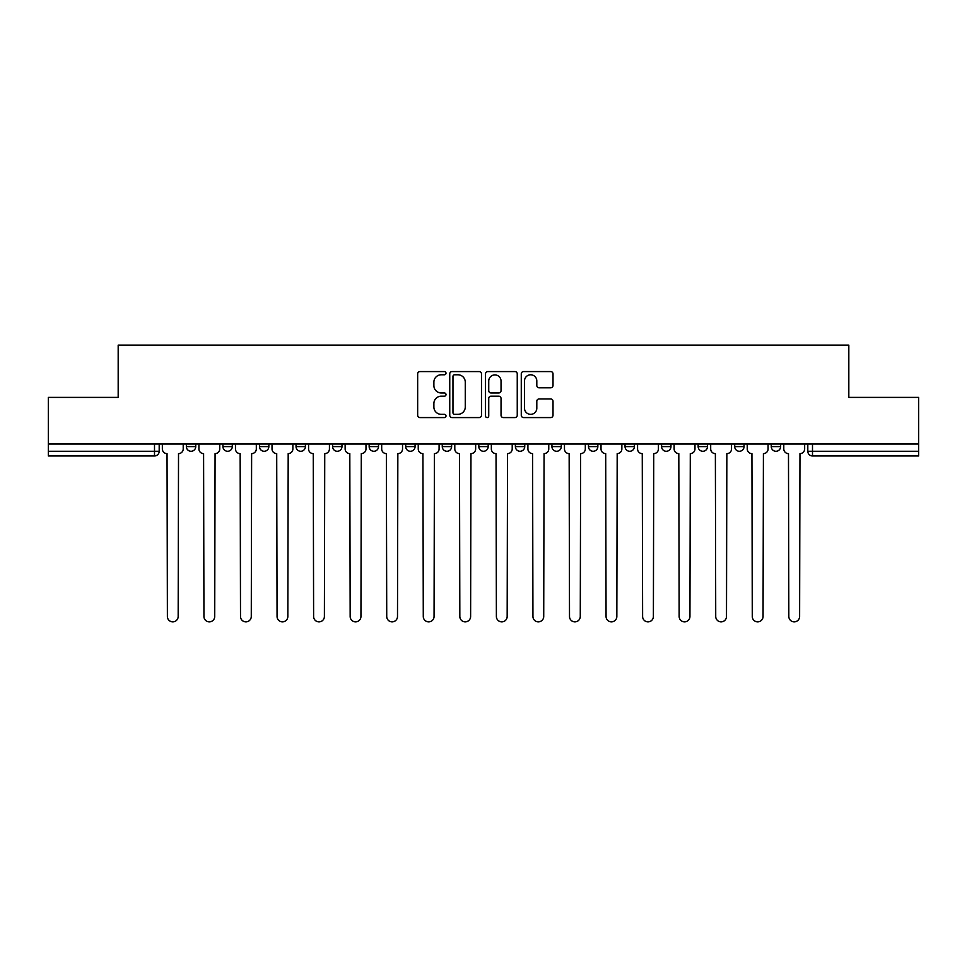 <?xml version="1.0" encoding="UTF-8"?>
<svg xmlns="http://www.w3.org/2000/svg" width="967" height="967" viewBox="0 0 967 967"><rect width="100%" height="100%" fill="white"/><g stroke="black" fill="none" stroke-linecap="round" stroke-linejoin="round"><path stroke-width="1.45" d="M446.005 373.177A1.608 1.608 0 0 0 444.397 371.57L419.956 371.57A2.297 2.297 0 0 0 417.659 373.866L417.659 415.278A2.297 2.297 0 0 0 419.956 417.575L444.397 417.575A1.608 1.608 0 0 0 446.005 415.967A1.608 1.608 0 0 0 444.397 414.347L441.23 414.347A7.361 7.361 0 0 1 433.881 406.998L433.881 403.541A7.361 7.361 0 0 1 441.23 396.18L444.397 396.18A1.608 1.608 0 0 0 446.005 394.572A1.608 1.608 0 0 0 444.397 392.965L441.23 392.965A7.361 7.361 0 0 1 433.881 385.603L433.881 382.146A7.361 7.361 0 0 1 441.23 374.785L444.397 374.785A1.608 1.608 0 0 0 446.005 373.177M588.48 444.01L588.48 446.597L597.848 446.597A4.69 4.69 0 0 1 593.17 451.275A4.69 4.69 0 0 1 588.48 446.597L588.48 444.01M478.81 444.01L478.81 446.597L488.19 446.597A4.69 4.69 0 0 1 483.5 451.275A4.69 4.69 0 0 1 478.81 446.597L478.81 444.01M405.705 444.01L405.705 446.597L415.073 446.597A4.69 4.69 0 0 1 410.395 451.275A4.69 4.69 0 0 1 405.705 446.597L405.705 444.01M369.152 444.01L369.152 446.597L378.52 446.597A4.69 4.69 0 0 1 373.83 451.275A4.69 4.69 0 0 1 369.152 446.597L369.152 444.01M296.035 444.01L296.035 446.597L305.415 446.597A4.69 4.69 0 0 1 300.725 451.275A4.69 4.69 0 0 1 296.035 446.597L296.035 444.01M550.719 387.791A2.297 2.297 0 0 0 553.015 385.482L553.015 373.866A2.297 2.297 0 0 0 550.719 371.57L523.582 371.57A2.297 2.297 0 0 0 521.273 373.866L521.273 415.278A2.297 2.297 0 0 0 523.582 417.575L550.719 417.575A2.297 2.297 0 0 0 553.015 415.278L553.015 401.245A2.297 2.297 0 0 0 550.719 398.948L539.102 398.948A2.297 2.297 0 0 0 536.806 401.245L536.806 408.195A6.153 6.153 0 0 1 530.653 414.347A6.153 6.153 0 0 1 524.501 408.195L524.501 380.95A6.153 6.153 0 0 1 530.653 374.785A6.153 6.153 0 0 1 536.806 380.95L536.806 385.482A2.297 2.297 0 0 0 539.102 387.791L550.719 387.791M48.35 444.01L48.35 397.389L118.179 397.389L118.179 345.134L848.821 345.134L848.821 397.389L918.65 397.389L918.65 444.01L48.35 444.01L48.35 451.275L159.192 451.275L159.192 444.01L159.192 451.275A4.69 4.69 0 0 1 154.502 455.965L48.35 455.965L48.35 451.275M481.481 373.866A2.297 2.297 0 0 0 479.185 371.57L452.048 371.57A2.297 2.297 0 0 0 449.752 373.866L449.752 415.278A2.297 2.297 0 0 0 452.048 417.575L479.185 417.575A2.297 2.297 0 0 0 481.481 415.278L481.481 373.866M487.815 371.57L514.952 371.57A2.297 2.297 0 0 1 517.248 373.866L517.248 415.278A2.297 2.297 0 0 1 514.952 417.575L503.336 417.575A2.297 2.297 0 0 1 501.039 415.278L501.039 398.477A2.297 2.297 0 0 0 498.742 396.18L491.031 396.18A2.297 2.297 0 0 0 488.734 398.477L488.734 415.967A1.608 1.608 0 0 1 487.126 417.575A1.608 1.608 0 0 1 485.519 415.967L485.519 373.866A2.297 2.297 0 0 1 487.815 371.57M807.808 444.01L807.808 451.275L918.65 451.275L918.65 455.965L812.498 455.965A4.69 4.69 0 0 1 807.808 451.275M918.65 444.01L918.65 451.275M780.635 444.01L780.635 446.597A4.69 4.69 0 0 1 775.945 451.275A4.69 4.69 0 0 1 771.255 446.597L780.635 446.597M771.255 444.01L771.255 446.597M744.07 444.01L744.07 446.597A4.69 4.69 0 0 1 739.392 451.275A4.69 4.69 0 0 1 734.702 446.597L744.07 446.597M734.702 444.01L734.702 446.597M707.518 444.01L707.518 446.597A4.69 4.69 0 0 1 702.828 451.275A4.69 4.69 0 0 1 698.15 446.597L707.518 446.597M698.15 444.01L698.15 446.597M670.965 444.01L670.965 446.597A4.69 4.69 0 0 1 666.275 451.275A4.69 4.69 0 0 1 661.585 446.597A4.69 4.69 0 0 0 666.275 451.275M661.585 444.01L661.585 446.597L670.965 446.597M634.412 444.01L634.412 446.597A4.69 4.69 0 0 1 629.722 451.275A4.69 4.69 0 0 1 625.033 446.597A4.69 4.69 0 0 0 629.722 451.275M625.033 444.01L625.033 446.597L634.412 446.597M597.848 444.01L597.848 446.597A4.69 4.69 0 0 1 593.17 451.275M561.295 444.01L561.295 446.597A4.69 4.69 0 0 1 556.605 451.275A4.69 4.69 0 0 1 551.927 446.597L561.295 446.597M551.927 444.01L551.927 446.597M524.743 444.01L524.743 446.597A4.69 4.69 0 0 1 520.053 451.275A4.69 4.69 0 0 1 515.375 446.597L524.743 446.597L524.743 444.01M515.375 444.01L515.375 446.597M488.19 444.01L488.19 446.597M451.625 444.01L451.625 446.597A4.69 4.69 0 0 1 446.947 451.275A4.69 4.69 0 0 1 442.257 446.597L451.625 446.597L451.625 444.01M442.257 444.01L442.257 446.597M415.073 444.01L415.073 446.597L415.073 444.01M378.52 446.597L378.52 444.01L378.52 446.597A4.69 4.69 0 0 1 373.83 451.275M341.967 444.01L341.967 446.597A4.69 4.69 0 0 1 337.278 451.275A4.69 4.69 0 0 1 332.588 446.597A4.69 4.69 0 0 0 337.278 451.275A4.69 4.69 0 0 0 341.967 446.597L341.967 444.01M332.588 444.01L332.588 446.597L341.967 446.597M305.415 444.01L305.415 446.597M268.85 444.01L268.85 446.597A4.69 4.69 0 0 1 264.172 451.275A4.69 4.69 0 0 1 259.482 446.597A4.69 4.69 0 0 0 264.172 451.275A4.69 4.69 0 0 0 268.85 446.597L259.482 446.597L259.482 444.01M222.93 444.01L222.93 446.597L232.298 446.597L232.298 444.01L232.298 446.597A4.69 4.69 0 0 1 227.608 451.275A4.69 4.69 0 0 1 222.93 446.597A4.69 4.69 0 0 0 227.608 451.275M186.365 444.01L186.365 446.597L195.745 446.597L195.745 444.01L195.745 446.597A4.69 4.69 0 0 1 191.055 451.275A4.69 4.69 0 0 1 186.365 446.597A4.69 4.69 0 0 0 191.055 451.275M154.502 444.01L154.502 455.965A4.69 4.69 0 0 0 159.192 451.275M454.575 374.785A1.608 1.608 0 0 0 452.967 376.405L452.967 412.74A1.608 1.608 0 0 0 454.575 414.347L457.911 414.347A7.361 7.361 0 0 0 465.272 406.998L465.272 382.146A7.361 7.361 0 0 0 457.911 374.785L454.575 374.785M501.039 381.058A6.153 6.153 0 0 0 494.886 374.906A6.153 6.153 0 0 0 488.734 381.058L488.734 390.656A2.297 2.297 0 0 0 491.031 392.965L498.742 392.965A2.297 2.297 0 0 0 501.039 390.656L501.039 381.058M162.347 444.01L162.347 448.942A4.69 4.69 0 0 0 167.037 453.62L167.388 616.487A5.391 5.391 0 0 0 172.779 621.866A5.391 5.391 0 0 0 178.17 616.487L178.52 453.62A4.69 4.69 0 0 0 183.21 448.942L183.21 444.01M198.912 444.01L198.912 448.942A4.69 4.69 0 0 0 203.59 453.62L203.94 616.487A5.391 5.391 0 0 0 209.331 621.866A5.391 5.391 0 0 0 214.722 616.487L215.073 453.62A4.69 4.69 0 0 0 219.763 448.942L219.763 444.01M235.465 444.01L235.465 448.942A4.69 4.69 0 0 0 240.154 453.62L240.505 616.487A5.391 5.391 0 0 0 245.884 621.866A5.391 5.391 0 0 0 251.275 616.487L251.625 453.62A4.69 4.69 0 0 0 256.315 448.942L256.315 444.01M272.017 444.01L272.017 448.942A4.69 4.69 0 0 0 276.707 453.62L277.058 616.487A5.391 5.391 0 0 0 282.449 621.866A5.391 5.391 0 0 0 287.84 616.487L288.19 453.62A4.69 4.69 0 0 0 292.868 448.942L292.868 444.01M308.57 444.01L308.57 448.942A4.69 4.69 0 0 0 313.26 453.62L313.61 616.487A5.391 5.391 0 0 0 319.001 621.866A5.391 5.391 0 0 0 324.392 616.487L324.743 453.62A4.69 4.69 0 0 0 329.433 448.942L329.433 444.01M345.134 444.01L345.134 448.942A4.69 4.69 0 0 0 349.812 453.62L350.163 616.487A5.391 5.391 0 0 0 355.554 621.866A5.391 5.391 0 0 0 360.945 616.487L361.295 453.62A4.69 4.69 0 0 0 365.985 448.942L365.985 444.01M381.687 444.01L381.687 448.942A4.69 4.69 0 0 0 386.365 453.62L386.727 616.487A5.391 5.391 0 0 0 392.106 621.866A5.391 5.391 0 0 0 397.497 616.487L397.848 453.62A4.69 4.69 0 0 0 402.538 448.942L402.538 444.01M418.24 444.01L418.24 448.942A4.69 4.69 0 0 0 422.93 453.62L423.28 616.487A5.391 5.391 0 0 0 428.671 621.866A5.391 5.391 0 0 0 434.062 616.487L434.413 453.62A4.69 4.69 0 0 0 439.091 448.942L439.091 444.01M454.792 444.01L454.792 448.942A4.69 4.69 0 0 0 459.482 453.62L459.833 616.487A5.391 5.391 0 0 0 465.224 621.866A5.391 5.391 0 0 0 470.615 616.487L470.965 453.62A4.69 4.69 0 0 0 475.655 448.942L475.655 444.01M491.345 444.01L491.345 448.942A4.69 4.69 0 0 0 496.035 453.62L496.385 616.487A5.391 5.391 0 0 0 501.776 621.866A5.391 5.391 0 0 0 507.167 616.487L507.518 453.62A4.69 4.69 0 0 0 512.208 448.942L512.208 444.01M527.909 444.01L527.909 448.942A4.69 4.69 0 0 0 532.587 453.62L532.938 616.487A5.391 5.391 0 0 0 538.329 621.866A5.391 5.391 0 0 0 543.72 616.487L544.07 453.62A4.69 4.69 0 0 0 548.76 448.942L548.76 444.01M564.462 444.01L564.462 448.942A4.69 4.69 0 0 0 569.152 453.62L569.503 616.487A5.391 5.391 0 0 0 574.894 621.866A5.391 5.391 0 0 0 580.273 616.487L580.635 453.62A4.69 4.69 0 0 0 585.313 448.942L585.313 444.01M601.015 444.01L601.015 448.942A4.69 4.69 0 0 0 605.705 453.62L606.055 616.487A5.391 5.391 0 0 0 611.446 621.866A5.391 5.391 0 0 0 616.837 616.487L617.188 453.62A4.69 4.69 0 0 0 621.866 448.942L621.866 444.01M637.567 444.01L637.567 448.942A4.69 4.69 0 0 0 642.257 453.62L642.608 616.487A5.391 5.391 0 0 0 647.999 621.866A5.391 5.391 0 0 0 653.39 616.487L653.74 453.62A4.69 4.69 0 0 0 658.43 448.942L658.43 444.01M674.132 444.01L674.132 448.942A4.69 4.69 0 0 0 678.81 453.62L679.16 616.487A5.391 5.391 0 0 0 684.551 621.866A5.391 5.391 0 0 0 689.942 616.487L690.293 453.62A4.69 4.69 0 0 0 694.983 448.942L694.983 444.01M710.685 444.01L710.685 448.942A4.69 4.69 0 0 0 715.375 453.62L715.725 616.487A5.391 5.391 0 0 0 721.116 621.866A5.391 5.391 0 0 0 726.495 616.487L726.846 453.62A4.69 4.69 0 0 0 731.536 448.942L731.536 444.01M747.237 444.01L747.237 448.942A4.69 4.69 0 0 0 751.927 453.62L752.278 616.487A5.391 5.391 0 0 0 757.669 621.866A5.391 5.391 0 0 0 763.06 616.487L763.41 453.62A4.69 4.69 0 0 0 768.088 448.942L768.088 444.01M783.79 444.01L783.79 448.942A4.69 4.69 0 0 0 788.48 453.62L788.83 616.487A5.391 5.391 0 0 0 794.221 621.866A5.391 5.391 0 0 0 799.612 616.487L799.963 453.62A4.69 4.69 0 0 0 804.653 448.942L804.653 444.01M812.498 444.01L812.498 455.965"/></g></svg>
